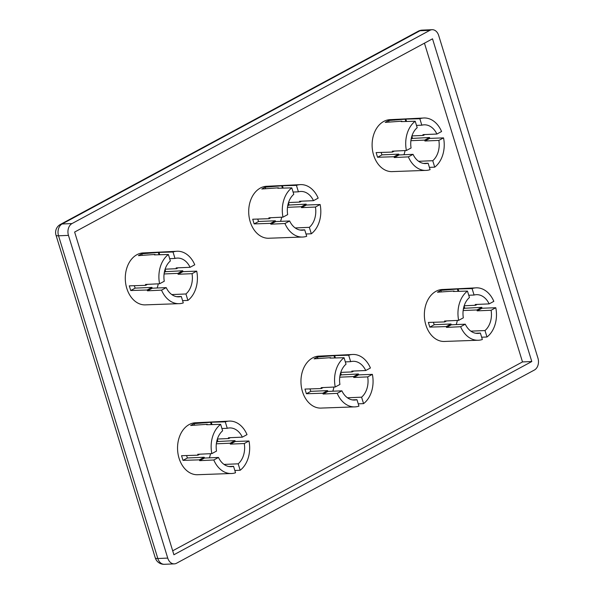 <?xml version="1.0" encoding="UTF-8"?>
<svg xmlns="http://www.w3.org/2000/svg" width="594" height="594" viewBox="0 0 594 594"><rect width="100%" height="100%" fill="white"/><g stroke="black" fill="none" stroke-linecap="round" stroke-linejoin="round"><path stroke-width="0.89" d="M424.443 43.176L522.497 361.924L172.691 550.794M531.793 361.531L432.514 38.818L74.629 232.054L173.908 554.759L531.793 361.531L522.497 361.924M537.964 358.197L438.684 35.484A9.125 6.697 87.6 0 0 432.128 29.7A9.125 6.697 87.6 0 0 429.9 30.324L72.023 223.559A9.125 6.697 87.6 0 0 68.459 235.38L167.738 558.093A9.125 6.697 87.6 0 0 174.294 563.877A9.125 6.697 87.6 0 0 176.522 563.253L534.407 370.017A9.125 6.697 87.6 0 0 537.964 358.197M176.626 296.666L181.304 296.473A19.394 14.226 87.6 0 1 178.972 296.837A19.394 14.226 87.6 0 1 166.223 287.615L152.287 288.201A19.394 14.226 87.6 0 1 151.93 287.407L147.119 290.006L147.446 290.815L161.546 290.139L166.223 287.615M134.326 285.692A19.394 14.226 87.6 0 0 135.202 288.12L151.93 287.407M168.392 254.499L170.374 260.944A19.394 14.226 87.6 0 0 164.271 281.244L159.586 283.769A26.24 19.253 -92.4 0 1 161.152 264.508A26.24 19.253 -92.4 0 1 168.392 254.499L154.388 254.878L154.975 254.447L155.093 254.848M147.602 253.393A26.01 19.082 87.6 0 0 143.874 252.896A26.01 19.082 87.6 0 0 127.651 265.756A26.01 19.082 87.6 0 0 128.393 292.515A26.01 19.082 87.6 0 0 146.079 304.841A26.01 19.082 87.6 0 0 146.206 304.833M195.151 290.407A26.24 19.253 -92.4 0 1 187.912 300.416L185.929 293.971A19.394 14.226 87.6 0 0 192.04 273.678L196.718 271.146A26.24 19.253 -92.4 0 1 195.151 290.407M182.581 300.631L187.912 300.416M181.304 296.473L183.286 302.918A26.24 19.253 -92.4 0 1 178.356 303.683A26.24 19.253 -92.4 0 1 161.546 290.139M159.586 283.769L145.485 284.444L145.679 285.335L129.299 285.855L130.732 290.525L147.119 290.006M147.446 290.815L152.287 288.201M171.896 294.639A19.394 14.226 87.6 0 0 171.993 294.565L185.929 293.971M143.874 252.896L176.136 251.314A26.24 19.253 -92.4 0 0 173.017 252.005L175 258.449A19.394 14.226 87.6 0 1 177.331 258.086A19.394 14.226 87.6 0 1 190.08 267.307L176.136 267.894A19.394 14.226 -92.4 0 1 176.492 268.696L178.126 267.812M176.136 251.314L176.136 251.314A26.24 19.253 -92.4 0 1 194.765 264.776L190.08 267.307M173.017 252.005L159.014 252.383L141.78 253.801L138.387 255.635L154.975 254.447M196.718 271.146L182.937 271.651L182.744 270.767L165.667 271.666L165.058 269.372M175 258.449L169.676 258.672M165.125 269.179L176.492 268.696M182.744 270.767L177.933 273.366L164.085 273.953M177.933 273.366A19.394 14.226 -92.4 0 1 178.096 274.265L192.04 273.678M157.128 288.001A19.394 14.226 87.6 0 0 158.249 283.806M145.679 285.335L147.49 284.355M159.741 254.759L159.014 252.383M158.368 252.621L159.029 254.767M182.937 271.651L178.096 274.265M164.315 272.394L165.667 271.666M142.27 255.383L141.78 253.801M130.732 290.525L135.202 288.12M300.029 230.041L304.715 229.841A19.394 14.226 87.6 0 1 302.383 230.205A19.394 14.226 87.6 0 1 289.634 220.983L275.69 221.569A19.394 14.226 -92.4 0 1 275.334 220.775L270.522 223.374L270.857 224.183L284.949 223.507L289.634 220.983M257.737 219.06A19.394 14.226 87.6 0 0 258.605 221.488L275.334 220.775M291.803 187.867L293.785 194.312A19.394 14.226 87.6 0 0 287.674 214.612L282.989 217.137A26.24 19.253 -92.4 0 1 284.563 197.876A26.24 19.253 -92.4 0 1 291.803 187.867L277.792 188.246L278.378 187.815L278.504 188.216M271.013 186.761A26.01 19.082 87.6 0 0 267.285 186.264A26.01 19.082 87.6 0 0 251.062 199.124A26.01 19.082 87.6 0 0 251.804 225.883A26.01 19.082 87.6 0 0 269.483 238.209A26.01 19.082 87.6 0 0 269.617 238.201M318.562 223.775A26.24 19.253 -92.4 0 1 311.323 233.784L309.34 227.339A19.394 14.226 87.6 0 0 315.444 207.046L320.129 204.514A26.24 19.253 -92.4 0 1 318.562 223.775M305.992 233.999L311.323 233.784M304.715 229.841L306.697 236.286A26.24 19.253 -92.4 0 1 301.767 237.051A26.24 19.253 -92.4 0 1 284.949 223.507M282.989 217.137L268.896 217.812L269.089 218.703L252.702 219.223L254.143 223.893L270.522 223.374M270.857 224.183L275.69 221.569M313.491 200.675A19.394 14.226 87.6 0 0 300.735 191.454A19.394 14.226 87.6 0 0 298.411 191.817L296.428 185.373A26.24 19.253 -92.4 0 1 299.547 184.682A26.24 19.253 -92.4 0 1 318.169 198.144L313.491 200.675L299.547 201.262A19.394 14.226 -92.4 0 1 299.903 202.064L301.537 201.18M296.428 185.373L282.425 185.751L265.191 187.169L261.798 189.003L278.378 187.815M320.129 204.514L306.341 205.027L306.155 204.136L289.078 205.034L288.469 202.74M298.411 191.817L293.08 192.04M288.528 202.547L299.903 202.064M306.155 204.136L301.344 206.734L287.496 207.321M301.344 206.734A19.394 14.226 -92.4 0 1 301.507 207.633L315.444 207.046M295.396 227.933L309.34 227.339M280.539 221.369A19.394 14.226 87.6 0 0 281.66 217.174M269.089 218.703L270.901 217.723M306.341 205.027L301.507 207.633M283.152 188.127L282.425 185.751M281.771 185.989L282.432 188.135M265.681 188.751L265.191 187.169M287.719 205.762L289.078 205.034M254.143 223.893L258.605 221.488M423.44 163.409L428.118 163.209A19.394 14.226 87.6 0 1 425.794 163.573A19.394 14.226 87.6 0 1 413.045 154.351L399.101 154.937A19.394 14.226 -92.4 0 1 398.745 154.143L393.933 156.742L394.26 157.551L408.36 156.875L413.045 154.351M381.14 152.428A19.394 14.226 87.6 0 0 382.016 154.856L398.745 154.143M415.206 121.235L417.188 127.68A19.394 14.226 87.6 0 0 411.085 147.98L406.4 150.505A26.24 19.253 -92.4 0 1 407.967 131.244A26.24 19.253 -92.4 0 1 415.206 121.235L401.202 121.614L401.789 121.183L401.915 121.584M394.416 120.129A26.01 19.082 87.6 0 0 390.689 119.632A26.01 19.082 87.6 0 0 374.472 132.492A26.01 19.082 87.6 0 0 375.208 159.251A26.01 19.082 87.6 0 0 392.894 171.577A26.01 19.082 87.6 0 0 393.02 171.569M441.966 157.143A26.24 19.253 -92.4 0 1 434.726 167.152L432.744 160.707A19.394 14.226 87.6 0 0 438.855 140.414L443.54 137.882A26.24 19.253 -92.4 0 1 441.966 157.143M429.403 167.367L434.726 167.152M428.118 163.209L430.101 169.654A26.24 19.253 -92.4 0 1 425.17 170.419A26.24 19.253 -92.4 0 1 408.36 156.875M406.4 150.505L392.307 151.18L392.493 152.071L376.113 152.591L377.554 157.262L393.933 156.742M394.26 157.551L399.101 154.937M436.894 134.044A19.394 14.226 87.6 0 0 424.146 124.822A19.394 14.226 87.6 0 0 421.822 125.186L419.839 118.741A26.24 19.253 -92.4 0 1 422.95 118.05A26.24 19.253 -92.4 0 1 441.58 131.512L436.894 134.044L422.958 134.63A19.394 14.226 -92.4 0 1 423.314 135.432L424.948 134.548M419.839 118.741L405.828 119.119L388.602 120.537L385.209 122.371L401.789 121.183M443.54 137.882L429.752 138.395L429.559 137.504L412.488 138.402L411.872 136.108M421.822 125.186L416.491 125.408M411.939 135.915L423.314 135.432M429.559 137.504L424.747 140.102L410.899 140.689M424.747 140.102A19.394 14.226 -92.4 0 1 424.91 141.001L438.855 140.414M418.807 161.301L432.744 160.707M403.942 154.737A19.394 14.226 87.6 0 0 405.063 150.542M392.493 152.071L394.312 151.091M429.752 138.395L424.91 141.001M406.563 121.495L405.828 119.119M405.182 119.357L405.843 121.503M389.085 122.119L388.602 120.537M411.13 139.13L412.488 138.402M377.554 157.262L382.016 154.856M228.876 466.52L233.553 466.32A19.394 14.226 87.6 0 1 231.229 466.684A19.394 14.226 87.6 0 1 218.481 457.462L204.536 458.048A19.394 14.226 -92.4 0 1 204.18 457.254L199.369 459.853L199.703 460.662L213.795 459.986L218.481 457.462M186.575 455.539A19.394 14.226 87.6 0 0 187.452 457.967L204.18 457.254M220.641 424.346L222.624 430.791A19.394 14.226 87.6 0 0 216.52 451.091L211.835 453.616A26.24 19.253 -92.4 0 1 213.402 434.355A26.24 19.253 -92.4 0 1 220.641 424.346L206.638 424.725L207.224 424.294L207.351 424.695M199.859 423.24A26.01 19.082 87.6 0 0 196.124 422.742A26.01 19.082 87.6 0 0 179.908 435.602A26.01 19.082 87.6 0 0 180.643 462.362A26.01 19.082 87.6 0 0 198.329 474.688A26.01 19.082 87.6 0 0 198.455 474.68M247.401 460.261A26.24 19.253 -92.4 0 1 240.169 470.262L238.187 463.817A19.394 14.226 87.6 0 0 244.29 443.525L248.975 440.993A26.24 19.253 -92.4 0 1 247.401 460.261M234.838 470.478L240.169 470.262M233.553 466.32L235.536 472.765A26.24 19.253 -92.4 0 1 230.613 473.529A26.24 19.253 -92.4 0 1 213.795 459.986M211.835 453.616L197.743 454.291L197.936 455.182L181.549 455.702L182.989 460.372L199.369 459.853M199.703 460.662L204.536 458.048M242.33 437.154A19.394 14.226 87.6 0 0 229.581 427.932A19.394 14.226 87.6 0 0 227.257 428.296L225.274 421.851A26.24 19.253 -92.4 0 1 228.386 421.161A26.24 19.253 -92.4 0 1 247.015 434.622L242.33 437.154L228.393 437.748A19.394 14.226 -92.4 0 1 228.749 438.543L230.383 437.659M225.274 421.851L211.264 422.23L194.038 423.648L190.644 425.482L207.224 424.294M248.975 440.993L235.187 441.505L234.994 440.614L217.924 441.513L217.307 439.218M227.257 428.296L221.926 428.519M217.374 439.025L228.749 438.543M234.994 440.614L230.182 443.213L216.335 443.8M230.182 443.213A19.394 14.226 -92.4 0 1 230.353 444.112L244.29 443.525M224.242 464.411L238.187 463.817M209.385 457.848A19.394 14.226 87.6 0 0 210.499 453.653M197.936 455.182L199.747 454.202M235.187 441.505L230.353 444.112M211.999 424.606L211.264 422.23M210.618 422.468L211.278 424.613M194.52 425.23L194.038 423.648M216.565 442.248L217.924 441.513M182.989 460.372L187.452 457.967M352.287 399.888L356.964 399.688A19.394 14.226 87.6 0 1 354.633 400.052A19.394 14.226 87.6 0 1 341.884 390.83L327.947 391.416A19.394 14.226 -92.4 0 1 327.591 390.622L322.78 393.221L323.106 394.03L337.206 393.354L341.884 390.83M309.986 388.907A19.394 14.226 87.6 0 0 310.862 391.335L327.591 390.622M344.052 357.714L346.035 364.159A19.394 14.226 87.6 0 0 339.924 384.459L335.246 386.984A26.24 19.253 -92.4 0 1 336.813 367.723A26.24 19.253 -92.4 0 1 344.052 357.714L330.049 358.093L330.635 357.662L330.754 358.063M323.262 356.608A26.01 19.082 87.6 0 0 319.535 356.11A26.01 19.082 87.6 0 0 303.311 368.971A26.01 19.082 87.6 0 0 304.054 395.73A26.01 19.082 87.6 0 0 321.74 408.056A26.01 19.082 87.6 0 0 321.866 408.048M370.812 393.629A26.24 19.253 -92.4 0 1 363.573 403.63L361.59 397.186A19.394 14.226 87.6 0 0 367.701 376.893L372.379 374.361A26.24 19.253 -92.4 0 1 370.812 393.629M358.241 403.846L363.573 403.63M356.964 399.688L358.947 406.133A26.24 19.253 -92.4 0 1 354.017 406.897A26.24 19.253 -92.4 0 1 337.206 393.354M335.246 386.984L321.146 387.659L321.339 388.55L304.96 389.07L306.393 393.74L322.78 393.221M323.106 394.03L327.947 391.416M365.741 370.522A19.394 14.226 87.6 0 0 352.992 361.301A19.394 14.226 87.6 0 0 350.66 361.664L348.678 355.219A26.24 19.253 -92.4 0 1 351.797 354.529A26.24 19.253 -92.4 0 1 370.418 367.99L365.741 370.522L351.797 371.116A19.394 14.226 -92.4 0 1 352.153 371.911L353.786 371.027M348.678 355.219L334.674 355.598L317.441 357.016L314.048 358.85L330.635 357.662M372.379 374.361L358.598 374.873L358.405 373.982L341.327 374.881L340.718 372.587M350.66 361.664L345.337 361.887M340.778 372.393L352.153 371.911M358.405 373.982L353.593 376.581L339.746 377.168M353.593 376.581A19.394 14.226 -92.4 0 1 353.757 377.48L367.701 376.893M347.653 397.78L361.59 397.186M332.788 391.216A19.394 14.226 87.6 0 0 333.91 387.021M321.339 388.55L323.151 387.57M358.598 374.873L353.757 377.48M335.402 357.974L334.674 355.598M334.028 355.836L334.689 357.982M317.931 358.598L317.441 357.016M339.976 375.616L341.327 374.881M306.393 393.74L310.862 391.335M475.69 333.256L480.375 333.056A19.394 14.226 87.6 0 1 478.044 333.42A19.394 14.226 87.6 0 1 465.295 324.198L451.351 324.784A19.394 14.226 -92.4 0 1 450.995 323.99L446.183 326.589L446.517 327.398L460.61 326.722L465.295 324.198M433.39 322.275A19.394 14.226 87.6 0 0 434.266 324.703L450.995 323.99M467.463 291.082L469.446 297.527A19.394 14.226 87.6 0 0 463.335 317.827L458.65 320.352A26.24 19.253 -92.4 0 1 460.224 301.091A26.24 19.253 -92.4 0 1 467.463 291.082L453.452 291.461L454.039 291.03L454.165 291.431M446.673 289.976A26.01 19.082 87.6 0 0 442.946 289.478A26.01 19.082 87.6 0 0 426.722 302.339A26.01 19.082 87.6 0 0 427.457 329.098A26.01 19.082 87.6 0 0 445.144 341.424A26.01 19.082 87.6 0 0 445.27 341.416M494.223 326.997A26.24 19.253 -92.4 0 1 486.983 336.998L485.001 330.554A19.394 14.226 87.6 0 0 491.104 310.261L495.79 307.729A26.24 19.253 -92.4 0 1 494.223 326.997M481.652 337.214L486.983 336.998M480.375 333.056L482.358 339.501A26.24 19.253 -92.4 0 1 477.428 340.265A26.24 19.253 -92.4 0 1 460.61 326.722M458.65 320.352L444.557 321.027L444.75 321.918L428.363 322.438L429.804 327.108L446.183 326.589M446.517 327.398L451.351 324.784M489.144 303.89A19.394 14.226 87.6 0 0 476.395 294.669A19.394 14.226 87.6 0 0 474.071 295.032L472.089 288.587A26.24 19.253 -92.4 0 1 475.207 287.897A26.24 19.253 -92.4 0 1 493.829 301.358L489.144 303.89L475.207 304.484A19.394 14.226 -92.4 0 1 475.564 305.279L477.197 304.395M472.089 288.587L458.078 288.966L440.852 290.384L437.459 292.218L454.039 291.03M495.79 307.729L482.001 308.241L481.808 307.35L464.738 308.249L464.129 305.955M474.071 295.032L468.74 295.255M464.189 305.762L475.564 305.279M481.808 307.35L476.997 309.949L463.149 310.536M476.997 309.949A19.394 14.226 -92.4 0 1 477.168 310.848L491.104 310.261M471.057 331.148L485.001 330.554M456.199 324.584A19.394 14.226 87.6 0 0 457.321 320.389M444.75 321.918L446.562 320.938M482.001 308.241L477.168 310.848M458.813 291.342L458.078 288.966M457.432 289.204L458.093 291.35M441.335 291.966L440.852 290.384M463.379 308.984L464.738 308.249M429.804 327.108L434.266 324.703M429.9 30.324L419.988 30.747L62.103 223.983L72.023 223.559M68.459 235.38L58.546 235.803L157.826 558.516L167.738 558.093M164.382 564.3A9.125 6.697 -92.4 0 1 157.826 558.516A9.125 2.086 -17.1 0 1 155.272 557.863A9.125 9.125 0 0 0 164.382 564.3L174.294 563.877M418.265 31.207A9.125 5.843 -118.4 0 1 419.988 30.747A9.125 6.697 -92.4 0 1 422.215 30.123A9.125 9.125 0 0 0 418.265 31.207L60.38 224.443A9.125 5.843 61.6 0 1 62.103 223.983A9.125 6.697 -92.4 0 0 58.546 235.803A9.125 2.086 -17.1 0 1 55.999 235.157L155.272 557.863M432.128 29.7L422.215 30.123M60.38 224.443A9.125 9.125 0 0 0 55.999 235.157M146.079 304.841L178.356 303.683M269.483 238.209L301.767 237.051M267.285 186.264L299.547 184.682M392.894 171.577L425.17 170.419M390.689 119.632L422.95 118.05M198.329 474.688L230.613 473.529M196.124 422.742L228.386 421.161M321.74 408.056L354.017 406.897M319.535 356.11L351.797 354.529M445.144 341.424L477.428 340.265M442.946 289.478L475.207 287.897"/></g></svg>

